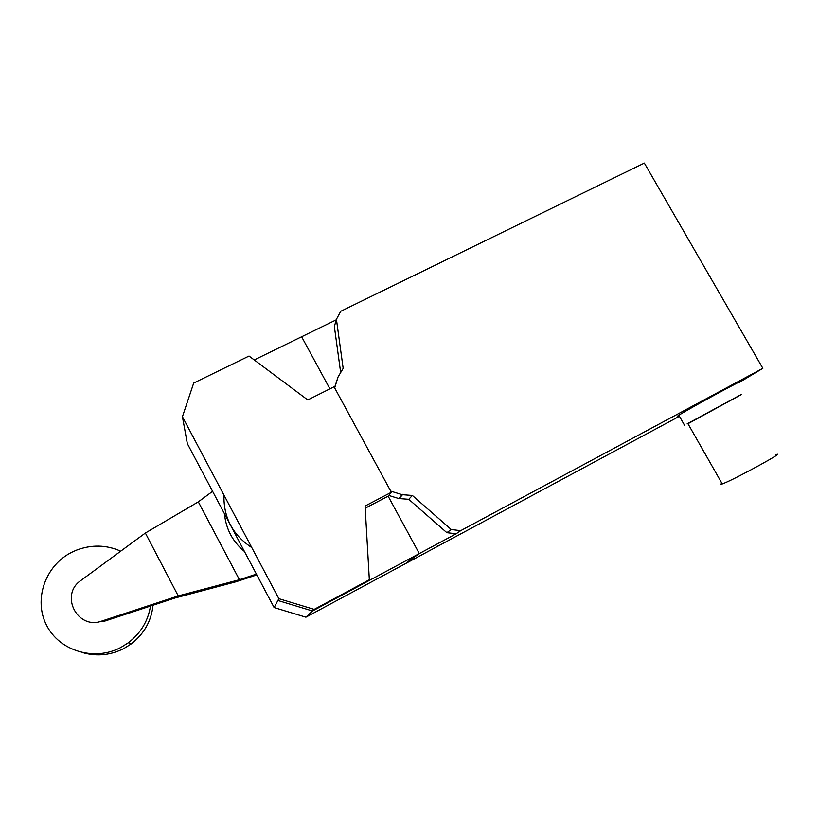 <?xml version="1.0" encoding="UTF-8"?>
<svg xmlns="http://www.w3.org/2000/svg" width="818" height="818" viewBox="0 0 818 818"><rect width="100%" height="100%" fill="white"/><g stroke="black" fill="none" stroke-linecap="round" stroke-linejoin="round"><path stroke-width="1.23" d="M369.337 579.747L314.184 609.379L278.866 598.674L277.905 600.484L312.496 610.974L366.536 581.935L369.337 579.747L365.094 506.025L391.352 492.272L334.051 386.781L307.752 399.941L249.03 356.045L193.702 383.049L182.424 416.73L187.342 443.612L274.122 607.559L305.901 617.181L679.421 416.27M254.245 359.94L301.627 336.76L329.899 388.857L301.627 336.76L336.27 319.818M365.227 508.203L388.141 496.178L419.297 553.571L366.556 581.915M314.184 609.379L305.901 617.181M391.352 492.272L388.141 496.178L419.297 553.582L407.487 561.966M182.424 416.73L278.866 598.674M277.895 600.484L274.122 607.559M153.017 605.218C151.381 621.015 144.091 633.919 131.166 643.94L123.937 648.49C111.125 655.014 97.823 656.527 84.049 653.04M120.716 551.168C106.268 544.768 91.463 544.451 76.309 550.217L71.81 552.252C45.338 565.371 33.241 599.645 46.585 625.31C59.54 651.179 94.663 661.527 120.921 647.416L128.354 642.744C140.706 633.244 148.089 621.015 150.481 606.056M212.598 491.332L198.324 501.853L145.369 533.029L80.992 580.402C59.274 594.829 77.465 630.33 101.933 621.015L178.232 595.923L239.418 579.717L256.423 574.113M256.832 574.901L235.85 581.813L175.011 597.989L103.15 621.629L101.933 621.015M178.232 595.923L145.369 533.029M239.418 579.717L198.324 501.853M223.958 495.084C223.437 517.538 232.701 535.033 251.78 547.569M244.418 551.455C232.588 541.526 225.942 528.97 224.48 513.786M775.801 454.767C788.215 449.941 736.803 478.182 723.593 483.438L722.253 483.959C720.494 484.593 720.361 484.358 721.854 483.274M687.918 423.642C686.282 424.46 686.251 424.409 687.826 423.468L741.19 394.521M741.241 394.613L687.969 423.724M679.022 415.575C677.161 416.454 677.089 416.331 678.828 415.227L680.147 414.409C693.449 406.198 751.415 374.889 738.838 382.701L762.846 368.325L460.687 530.667L456.107 533.796L419.297 553.582L407.497 561.976M437.333 545.923L438.192 546.025M460.687 530.667L451.239 529.512L412.374 495.463L402.129 494.675L390.718 491.117L334.664 387.916L338.079 376.924L334.542 387.681M338.079 376.924L343.171 368.386L336.423 319.296L334.358 326.556L340.728 372.998M388.754 495.432L398.714 498.53L408.765 499.297L446.843 532.671L456.107 533.796M336.423 319.296L340.717 311.3L644.349 163.099L762.846 368.325M402.129 494.675L398.714 498.53M402.885 494.276L399.46 498.142M412.374 495.463L408.765 499.297M451.239 529.512L446.843 532.671M128.354 642.744L131.166 643.94M687.826 423.468L722.253 483.959M678.828 415.227L684.533 425.258"/></g></svg>
